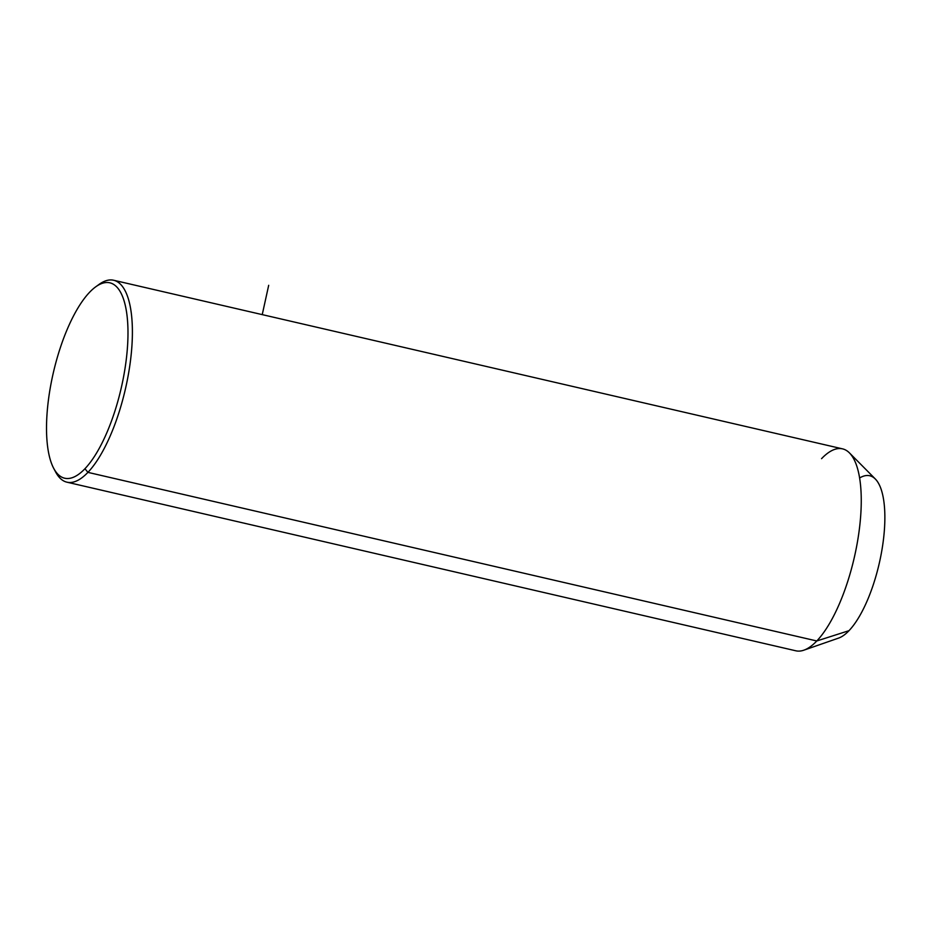 <?xml version="1.0" encoding="UTF-8"?>
<svg xmlns="http://www.w3.org/2000/svg" width="931" height="931" viewBox="0 0 931 931"><rect width="100%" height="100%" fill="white"/><g stroke="black" fill="none" stroke-linecap="round" stroke-linejoin="round"><path stroke-width="1.4" d="M849.468 452.92L875.349 479.011A83.569 29.001 103 0 1 881.785 550.803A83.569 29.001 103 0 1 849.002 630.671L816.79 640.97A103.632 35.948 -77 0 0 857.439 541.923A103.632 35.948 -77 0 0 849.468 452.92A103.632 35.948 -77 0 0 821.561 458.669M113.663 280.254L842.532 448.858A103.632 35.948 103 0 1 859.104 531.124A103.632 35.948 103 0 1 816.79 640.97L849.002 630.671A83.569 29.001 103 0 1 838.552 638.107L803.837 650.187A103.632 35.948 -77 0 0 816.79 640.97L87.921 472.366A103.632 35.948 -77 0 0 130.235 362.52A103.632 35.948 -77 0 0 113.663 280.254A103.632 35.948 -77 0 0 97.359 285.712A103.632 35.948 103 0 1 99.047 284.421A103.632 35.948 103 0 1 132.039 344.109A103.632 35.948 103 0 1 87.921 472.366L816.79 640.97A103.632 35.948 103 0 1 795.819 650.792L66.951 482.188A103.632 35.948 -77 0 0 87.921 472.366A103.632 35.948 103 0 1 55.651 472.029L53.707 468.386A100.292 34.796 -77 0 0 84.942 468.724A100.292 34.796 103 0 1 46.573 423.268A100.292 34.796 103 0 1 89.562 292.299A100.292 34.796 103 0 1 127.931 337.755A100.292 34.796 103 0 1 84.942 468.724L87.921 472.366L84.942 468.724A100.292 34.796 -77 0 0 127.628 344.598A100.292 34.796 -77 0 0 95.707 286.829A100.292 34.796 -77 0 0 89.562 292.299A100.292 34.796 -77 0 0 51.729 380.139A100.292 34.796 -77 0 0 53.707 468.386M849.002 630.671A83.569 29.001 -77 0 0 884.45 529.157A83.569 29.001 -77 0 0 859.627 477.987M54.696 470.12A103.632 35.948 -77 0 0 66.951 482.188M262.239 314.62L268.687 285.305M99.047 284.421L95.707 286.829"/></g></svg>
